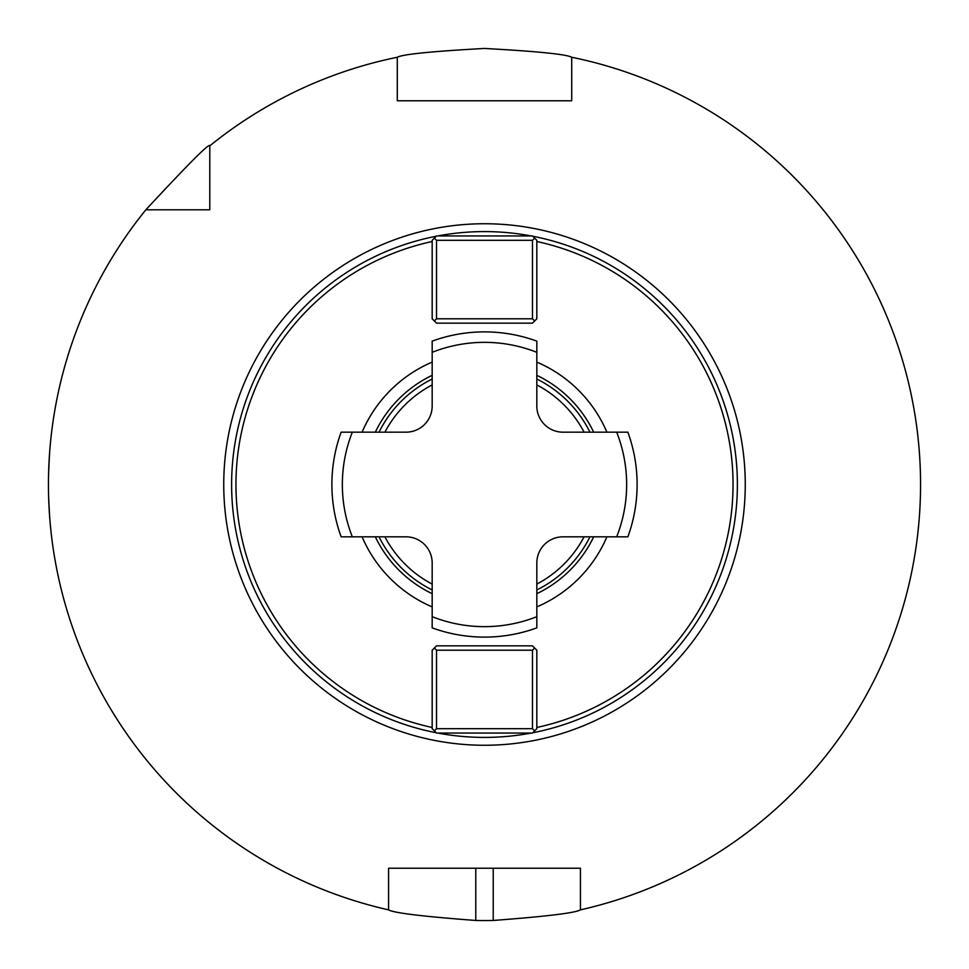 <?xml version="1.0" encoding="UTF-8"?>
<svg xmlns="http://www.w3.org/2000/svg" width="969" height="969" viewBox="0 0 969 969"><rect width="100%" height="100%" fill="white"/><g stroke="black" fill="none" stroke-linecap="round" stroke-linejoin="round"><path stroke-width="1.45" d="M432.174 379.036A117.733 117.733 0 0 0 379.036 432.174A117.733 117.733 0 0 1 432.174 379.036M379.036 536.826A117.733 117.733 0 0 0 432.174 589.964A117.733 117.733 0 0 1 379.036 536.826M536.826 379.036A117.733 117.733 0 0 1 589.964 432.174A117.733 117.733 0 0 0 536.826 379.036M589.964 536.826A117.733 117.733 0 0 1 536.826 589.964A117.733 117.733 0 0 0 589.964 536.826M432.174 616.672A142.152 142.152 0 0 0 536.826 616.672L536.826 627.864A152.617 152.617 0 0 1 432.174 627.864L432.174 562.989A26.163 26.163 0 0 0 406.011 536.826L341.136 536.826A152.617 152.617 0 0 1 341.136 432.174A152.617 152.617 0 0 0 341.136 536.826M341.136 432.174L406.011 432.174A26.163 26.163 0 0 0 432.174 406.011L432.174 341.136A152.617 152.617 0 0 1 536.826 341.136L536.826 406.011A26.163 26.163 0 0 0 562.989 432.174L616.672 432.174A142.152 142.152 0 0 1 616.672 536.826L627.864 536.826A152.617 152.617 0 0 0 627.864 432.174L616.672 432.174M616.672 536.826L562.989 536.826A26.163 26.163 0 0 0 536.826 562.989L536.826 616.672M536.826 606.909A133.128 133.128 0 0 0 606.909 536.826M606.909 432.174A133.128 133.128 0 0 0 536.826 362.091M432.174 241.523A248.548 248.548 0 0 0 432.174 727.477M536.826 727.477A248.548 248.548 0 0 0 536.826 241.523M432.174 362.091A133.128 133.128 0 0 0 362.091 432.174M362.091 536.826A133.128 133.128 0 0 0 432.174 606.909M534.646 730.868L532.466 733.048L436.534 733.048L432.174 728.688L432.174 650.199L436.534 645.839L532.466 645.839L536.826 650.199L536.826 728.688L534.646 730.868L532.466 728.688L532.466 650.199L534.646 648.019M437.734 235.952A252.909 252.909 0 0 1 531.266 235.952M437.734 733.048A252.909 252.909 0 0 0 531.266 733.048M532.756 236.242A252.909 252.909 0 0 1 532.756 732.758M436.244 236.242A252.909 252.909 0 0 0 436.244 732.758M532.466 728.688L436.534 728.688L436.534 650.199L532.466 650.199M436.534 650.199L434.354 648.019M536.826 240.312L534.646 238.132L532.466 240.312L532.466 318.801L436.534 318.801L434.354 320.981L436.534 323.161L532.466 323.161L536.826 318.801L536.826 240.312M532.466 240.312L436.534 240.312L434.354 238.132L436.534 235.952L532.466 235.952L534.646 238.132M434.354 238.132L432.174 240.312L432.174 318.801L434.354 320.981M436.534 240.312L436.534 318.801M532.466 318.801L534.646 320.981M397.29 100.776L571.71 100.776L571.71 57.256A436.05 436.05 0 0 1 580.431 909.867L580.431 868.224L388.569 868.224L388.569 909.867A436.05 436.05 0 0 1 145.871 209.788L209.788 209.788L209.788 145.871A436.05 436.05 0 0 1 397.29 57.256L397.29 100.776M397.29 57.256C402.498 54.3 431.568 51.357 484.5 48.45C537.432 51.357 566.502 54.3 571.71 57.256M475.779 868.224L475.779 920.465A436.05 436.05 0 0 0 493.221 920.465C546.225 916.468 575.295 912.943 580.431 909.867M475.779 920.465C422.775 916.468 393.705 912.943 388.569 909.867M145.871 209.788C188.967 163.325 210.273 142.019 209.788 145.871M49.516 454.086L48.62 472.412L49.516 454.086M48.559 474.519L48.523 476.469L48.559 474.519M48.486 478.444L48.474 480.454L48.486 478.444M48.474 488.546L48.486 490.556L48.474 488.546M48.523 492.531L48.559 494.481L48.523 492.531M48.632 497.23L49.516 514.914M920.55 484.5L920.538 481.787L920.55 484.5M920.514 479.086L920.489 476.918M920.393 472.836L920.38 472.157M920.259 468.524L920.162 465.992L920.259 468.524M919.642 456.363L919.508 454.352M918.66 443.984L918.164 438.921M919.581 455.503L919.642 456.29M920.514 489.914L920.477 492.591L920.514 489.914M920.38 496.867L920.393 496.128M920.259 500.476L920.162 503.008L920.259 500.476M919.581 513.57L919.642 512.637M918.66 525.016L918.164 530.079M434.354 730.868L436.534 728.688M432.174 384.911A112.501 112.501 0 0 0 384.911 432.174M384.911 536.826A112.501 112.501 0 0 0 432.174 584.089M536.826 384.911A112.501 112.501 0 0 1 584.089 432.174M584.089 536.826A112.501 112.501 0 0 1 536.826 584.089M627.864 432.174A152.617 152.617 0 0 1 627.864 536.826M536.826 627.864A152.617 152.617 0 0 1 432.174 627.864M432.174 341.136A152.617 152.617 0 0 1 536.826 341.136M352.328 432.174A142.152 142.152 0 0 0 352.328 536.826M536.826 352.328A142.152 142.152 0 0 0 432.174 352.328M432.174 375.318A121.077 121.077 0 0 0 375.318 432.174M375.318 536.826A121.077 121.077 0 0 0 432.174 593.682M536.826 375.318A121.077 121.077 0 0 1 593.682 432.174M593.682 536.826A121.077 121.077 0 0 1 536.826 593.682M484.5 745.258A260.758 260.758 0 0 0 745.258 484.5A260.758 260.758 0 0 0 484.5 223.742A260.758 260.758 0 0 0 223.742 484.5A260.758 260.758 0 0 0 484.5 745.258M493.221 868.224L493.221 920.465"/></g></svg>
